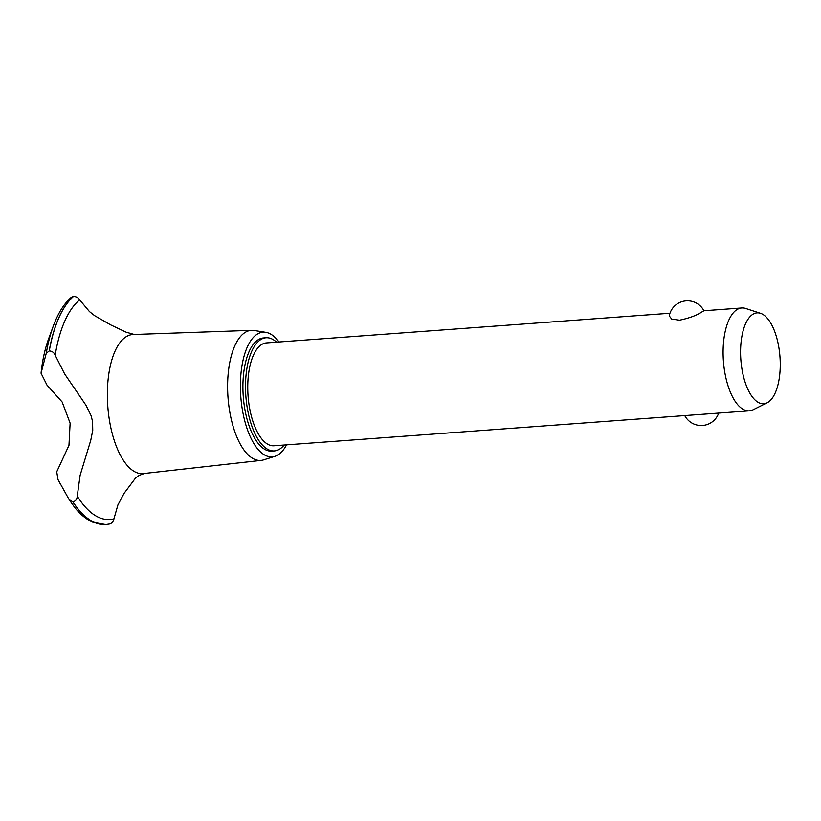<?xml version="1.0" encoding="UTF-8"?>
<svg xmlns="http://www.w3.org/2000/svg" width="821" height="821" viewBox="0 0 821 821"><rect width="100%" height="100%" fill="white"/><g stroke="black" fill="none" stroke-linecap="round" stroke-linejoin="round"><path stroke-width="1.23" d="M276.574 342.172A56.731 24.425 85.8 0 0 266.055 337.77L263.459 337.965A56.731 24.425 85.8 0 0 258.964 339.299A56.731 24.425 85.8 0 0 243.755 401.643A56.731 24.425 85.8 0 0 271.772 451.109L274.378 450.914A56.731 24.425 85.8 0 0 278.863 449.58A56.731 24.425 85.8 0 0 284.138 445.033M266.055 337.77A56.731 24.425 85.8 0 0 261.56 339.104A56.731 24.425 85.8 0 0 246.362 401.448A56.731 24.425 85.8 0 0 274.378 450.914M753.421 409.607A51.569 22.198 -94.2 0 1 753.124 409.761A51.569 22.198 -94.2 0 1 749.337 410.828L273.998 445.772A51.569 22.198 -94.2 0 1 248.527 400.802A51.569 22.198 -94.2 0 1 262.351 344.132A51.569 22.198 -94.2 0 1 266.435 342.911L669.946 313.242M749.337 410.828A51.569 22.198 -94.2 0 1 723.865 365.858A51.569 22.198 -94.2 0 1 737.689 309.178A51.569 22.198 -94.2 0 1 741.774 307.967A51.569 22.198 -94.2 0 1 745.673 308.46L760.513 313.304A45.566 19.612 85.8 0 0 753.462 313.94A45.566 19.612 85.8 0 0 741.774 367.921A45.566 19.612 85.8 0 0 767.101 402.803A45.566 19.612 85.8 0 0 767.358 402.67A45.566 19.612 85.8 0 0 779.95 356.55A45.566 19.612 85.8 0 0 760.513 313.304M702.088 311.795C697.008 315.295 689.486 318.086 679.521 320.19L671.701 319.071L669.238 315.9A18.565 18.565 0 0 1 703.915 310.759L702.088 311.795M278.996 341.988A62.499 26.908 85.8 0 0 265.747 332.32A62.499 26.908 85.8 0 0 258.081 333.675A62.499 26.908 85.8 0 0 241.723 405.461A62.499 26.908 85.8 0 0 274.871 456.353A62.499 26.908 85.8 0 0 277.149 455.398A62.499 26.908 85.8 0 0 286.56 444.849M265.747 332.32L254.058 330.473A65.218 28.078 85.8 0 0 251.688 330.329A65.218 28.078 85.8 0 0 246.064 331.889A65.218 28.078 85.8 0 0 228.638 404.086A65.218 28.078 85.8 0 0 261.242 460.386A65.218 28.078 85.8 0 0 263.572 459.893L274.871 456.353M251.688 330.329L133.094 334.527A69.723 30.018 85.8 0 0 127.091 336.2A69.723 30.018 85.8 0 0 108.464 413.384A69.723 30.018 85.8 0 0 143.326 473.573L261.242 460.386M134.552 334.558L126.147 332.197L110.691 324.89L94.589 315.633L89.438 311.57L79.647 299.85A113.072 48.675 85.8 0 0 55.181 355.226L64.572 373.812L85.989 405.256L91.08 415.642L92.568 421.512L92.742 430.358L90.762 440.302L80.119 475.287L77.246 496.12A113.072 48.675 85.8 0 0 113.945 518.831L117.906 504.936L124.074 493.339L135.66 477.884L139.129 475.4L144.753 473.327M77.246 496.12C77.082 499.271 75.645 501.179 72.915 501.847L69.19 499.691L57.993 479.567L56.731 471.798L68.964 445.362L70.124 423.154L62.17 402.023L46.982 385.08L41.05 373.216L46.263 353.266L49.281 350.926C52.144 351.111 54.104 352.548 55.181 355.226M72.833 501.847A117.783 50.707 85.8 0 0 105.642 524.547L92.947 522.269C86.338 519.395 80.232 514.418 74.608 507.327L69.19 499.691M79.647 299.85C78.354 297.695 76.291 296.555 73.48 296.453L71.335 297.253C63.905 303.821 57.87 313.509 53.211 326.296L53.211 326.296A115.648 49.794 85.8 0 0 46.263 353.266M109.121 524.055C111.83 523.47 113.431 521.725 113.945 518.821M73.48 296.453A117.783 50.707 85.8 0 0 49.281 350.926M73.408 296.463A117.783 50.707 85.8 0 0 49.198 350.936M41.05 373.216C42.405 360.409 44.909 348.997 48.552 338.991A98.643 42.466 85.8 0 0 41.204 372.313M57.993 479.567A98.643 42.466 85.8 0 0 59.03 481.527L57.942 479.464M105.642 524.547A117.783 50.707 85.8 0 0 105.847 524.527A117.783 50.707 85.8 0 0 105.878 524.527L105.919 524.527A117.783 50.707 85.8 0 0 106.001 524.516L109.696 523.962M72.915 501.847A117.783 50.707 85.8 0 0 105.919 524.527M684.745 415.57A18.565 18.565 0 0 0 718.714 413.076M767.101 402.803L753.124 409.761M703.915 310.749L741.774 307.967M48.552 338.991L53.211 326.296M59.03 481.527L60.344 483.928"/></g></svg>
